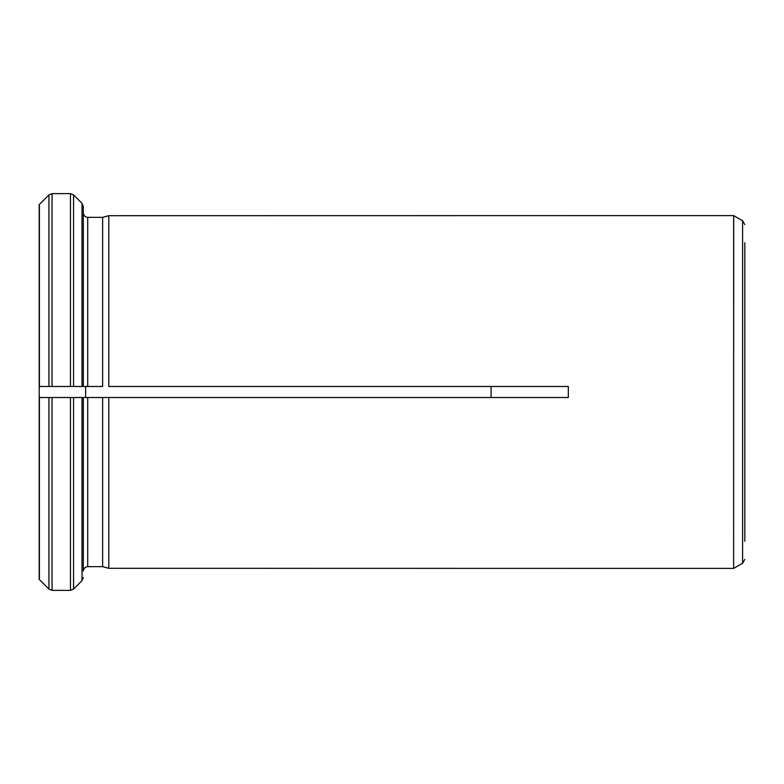 <?xml version="1.0" encoding="UTF-8"?>
<svg xmlns="http://www.w3.org/2000/svg" width="784" height="784" viewBox="0 0 784 784"><rect width="100%" height="100%" fill="white"/><g stroke="black" fill="none" stroke-linecap="round" stroke-linejoin="round"><path stroke-width="1.18" d="M39.2 579.327L39.2 397.517M39.2 204.673L39.2 386.492L52.048 386.492L39.2 386.492L39.2 397.508L568.312 397.508L568.312 386.492L108.809 386.492M491.068 397.517L491.068 386.492M85.623 386.492L85.623 397.508M102.635 397.508L108.809 397.508L108.809 568.312L733.628 568.4L733.628 215.6L108.809 215.688L108.809 386.483M39.386 386.492L39.386 204.467L48.931 194.922L52.048 193.628L70.452 193.628L73.569 194.922L82.006 203.36L83.3 206.486L83.3 212.925C83.623 215.551 85.093 217.021 87.71 217.344L102.635 217.344L108.809 215.688L102.635 217.344L102.635 386.483M83.3 397.517L83.3 571.075C83.623 568.449 85.093 566.979 87.71 566.656L102.635 566.656L108.809 568.312L102.635 566.656L102.635 397.517M48.931 397.517L48.931 589.078L39.386 579.533L48.931 589.078L52.048 590.372L70.452 590.372L73.569 589.078L82.006 580.64L83.3 577.514M83.3 571.075C83.623 568.449 85.093 566.979 87.71 566.656L87.71 397.508M73.569 397.508L73.569 589.078L82.006 580.64L82.006 397.517M83.3 212.925C83.623 215.551 85.093 217.021 87.71 217.344L102.635 217.344M83.3 386.492L70.452 386.492L70.452 193.628L52.048 193.628L52.048 386.492L102.635 386.492M83.3 206.486L83.3 386.483M39.386 204.467L48.931 194.922L48.931 386.492M73.569 386.492L73.569 194.922L82.006 203.36L82.006 386.492M744.8 242.736L744.8 541.264M83.3 397.508L70.452 397.508L70.452 590.372M52.048 590.372L52.048 397.508L39.2 397.508M39.386 579.533L39.386 397.517M87.71 217.344L87.71 386.483M733.697 568.361L742.595 563.226L742.595 220.774L733.697 215.639L733.628 568.4M742.595 563.226L744.8 559.404M742.595 220.774L744.8 224.596"/></g></svg>
